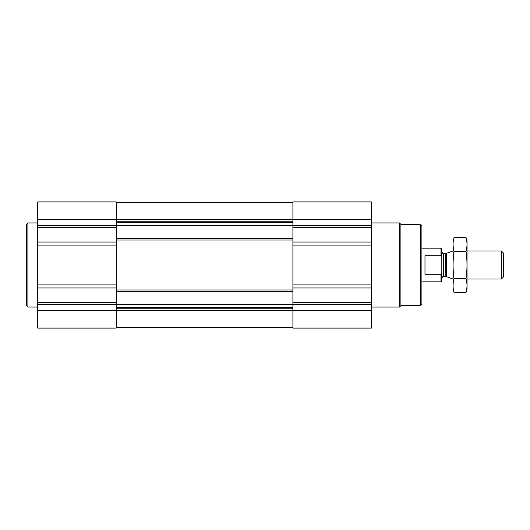 <?xml version="1.0" encoding="UTF-8"?>
<svg xmlns="http://www.w3.org/2000/svg" width="530" height="530" viewBox="0 0 530 530"><rect width="100%" height="100%" fill="white"/><g stroke="black" fill="none" stroke-linecap="round" stroke-linejoin="round"><path stroke-width="0.79" d="M116.236 327.394L292.904 327.394M371.417 310.567L371.417 201.903L292.904 201.903L292.904 328.096L371.417 328.096L371.417 310.567L116.236 310.567L116.236 328.096L37.716 328.096L37.716 201.903L116.236 201.903L116.236 242.031L37.716 242.031M116.236 202.606L292.904 202.606M116.236 225.687L292.904 225.687M37.716 310.567L116.236 310.567L116.236 242.031M420.495 224.707L420.495 305.293L421.9 303.895L421.9 226.105L420.495 224.707L400.892 224.362L399.461 222.938L371.417 222.938M420.495 305.293L400.892 305.638L400.892 224.362M400.892 305.638L399.461 307.062L399.461 222.938M37.716 307.062L27.904 307.062L27.904 222.938L37.716 222.938M27.904 307.062L26.5 305.664L26.5 224.336L27.904 222.938M441.808 272.771L441.013 274.302L441.013 281.827L441.808 281.032L441.808 248.968L441.013 248.173L421.9 248.173M441.808 257.229L441.013 255.698L441.013 248.173M441.013 274.302L424.981 274.302L424.981 255.698L441.013 255.698M501.347 250.981L501.347 279.019L503.5 276.872L503.5 253.128L501.347 250.981L467.043 250.981M453.024 279.019L453.024 250.981M466.022 292.52L467.043 288.698L467.043 241.302L466.022 237.48C467.321 242.064 467.321 246.649 466.022 251.24C467.321 260.296 467.321 269.472 466.022 278.76C467.321 283.351 467.321 287.936 466.022 292.52L454.051 292.52C452.746 287.936 452.746 283.351 454.051 278.76C452.752 269.704 452.752 260.528 454.051 251.24C452.746 246.649 452.746 242.064 454.051 237.48L466.022 237.48L466.632 240.229M453.435 289.771L454.051 292.52L453.024 288.698L453.024 241.302L454.051 237.48M466.022 278.76L454.051 278.76M466.022 251.24L454.051 251.24M116.236 221.785L292.904 221.785M37.716 219.433L371.417 219.433M371.417 225.528L292.904 225.528M371.417 227.509L292.904 227.509M371.417 242.031L292.904 242.031M371.417 245.105L292.904 245.105M371.417 284.895L292.904 284.895M371.417 287.969L292.904 287.969M371.417 302.491L292.904 302.491M371.417 304.472L292.904 304.472M116.236 308.215L292.904 308.215M116.236 222.759L292.904 222.759M116.236 238.354L292.904 238.354M116.236 240.037L292.904 240.037M116.236 289.963L292.904 289.963M116.236 291.646L292.904 291.646M116.236 304.213L292.904 304.213M116.236 304.386L292.904 304.386M116.236 307.241L292.904 307.241M116.236 225.528L37.716 225.528M116.236 227.509L37.716 227.509M116.236 245.105L37.716 245.105M116.236 284.895L37.716 284.895M116.236 287.969L37.716 287.969M116.236 302.491L37.716 302.491M116.236 304.472L37.716 304.472M446.293 253.4L445.717 253.506L445.717 276.494L446.293 276.6L446.293 253.4L452.945 250.981M445.717 276.494L443.491 276.494L443.491 253.506C443.266 253.989 442.702 253.426 441.808 251.823M399.461 307.062L371.417 307.062M441.013 281.827L421.9 281.827M501.347 279.019L467.043 279.019M446.293 276.6L452.945 279.019M445.717 253.506L443.491 253.506M443.491 276.494C443.266 276.011 442.702 276.574 441.808 278.177"/></g></svg>
